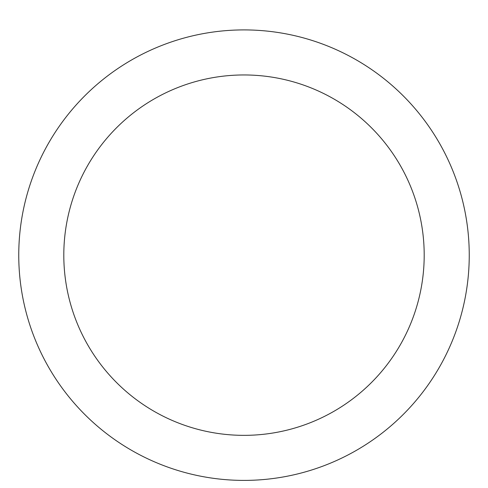 <?xml version="1.0" encoding="UTF-8"?>
<svg xmlns="http://www.w3.org/2000/svg" width="488" height="488" viewBox="0 0 488 488"><rect width="100%" height="100%" fill="white"/><g stroke="black" fill="none" stroke-linecap="round" stroke-linejoin="round"><path stroke-width="0.73" d="M244 29.908A225.249 225.249 0 0 1 439.072 367.775A225.249 225.249 0 0 1 48.928 367.775A225.249 225.249 0 0 1 244 29.908M244 74.957A180.2 180.2 0 0 1 400.056 345.254A180.2 180.2 0 0 1 87.944 345.254A180.2 180.2 0 0 1 244 74.957"/></g></svg>
